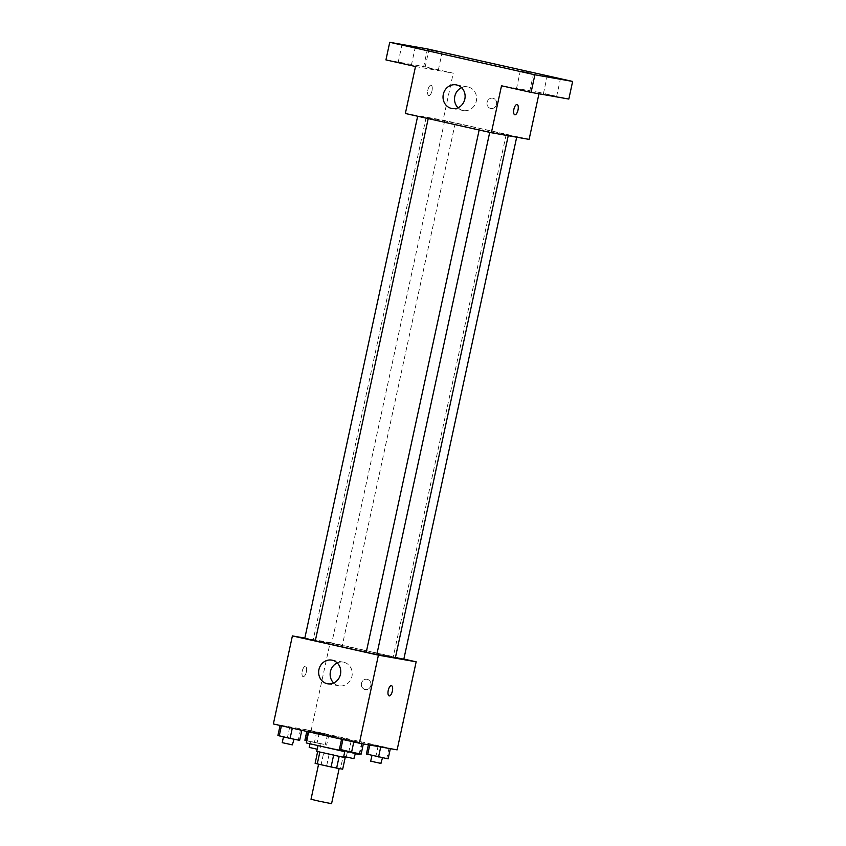 <?xml version="1.0" encoding="UTF-8"?>
<svg xmlns="http://www.w3.org/2000/svg" width="846" height="846" viewBox="0 0 846 846"><rect width="100%" height="100%" fill="white"/><g stroke="black" fill="none" stroke-linecap="round" stroke-linejoin="round"><path stroke-width="0.63" stroke-dasharray="4.23 3.17" d="M331.558 803.7L311.011 799.259M338.305 768.369L318.625 764.033L338.305 768.369M315.114 763.325L342.672 769.204M326.715 765.545L329.253 753.807L343.042 756.895L340.504 768.633M345.189 757.582L339.161 756.409M345.21 757.456L343.042 756.895M329.253 753.807L323.711 752.644L321.173 764.382M339.161 756.387L323.711 752.644M316.753 751.343L346.109 757.688M338.601 749.693L318.022 745.474L338.601 749.693M359.116 754.357L306.284 742.936M344.756 751.66L355.362 753.786M359.434 742.323L335.333 736.464L308.822 731.198L359.434 742.323M307.119 729.971L328.84 734.836L307.119 729.971L328.84 734.836L307.119 729.971L306.802 731.441M280.132 725.212L301.863 730.077L280.079 725.456M273.364 723.954L311.106 730.606L397.123 749.863M368.623 743.74L390.344 748.604L368.623 743.74L390.344 748.604L368.623 743.74L368.391 744.797M341.636 738.981L363.368 743.846L341.583 739.224M304.824 638.096L330.141 642.558L311.106 730.606M330.141 642.558L403.849 659.055M370.876 685.524A5.256 4.822 -80 0 0 367.079 679.296A5.256 4.822 -80 0 0 361.422 683.631A5.256 4.822 -80 0 0 370.876 685.524A5.256 4.822 -80 0 0 367.079 679.296A5.256 4.822 -80 0 0 361.422 683.631A5.256 4.822 -80 0 0 370.865 685.524M395.378 657.744A42.046 0.698 12.2 0 0 354.432 648.173A42.046 0.698 12.2 0 0 313.179 639.978A42.046 0.698 12.2 0 0 315.336 640.676M366.276 652.139A42.046 0.698 12.2 0 0 376.861 654.339M315.315 640.739L304.75 638.455M341.858 645.445L331.738 643.214L341.858 645.445M403.806 659.267L395.42 657.522M366.255 652.224L376.819 654.508M303.175 676.652A5.256 2.094 102.6 0 0 306.347 671.936A5.256 2.094 102.6 0 0 305.438 666.394A5.256 2.094 102.6 0 0 302.244 671.058A5.256 2.094 102.6 0 0 303.143 676.652A5.256 2.094 102.6 0 0 303.175 676.652A5.256 2.094 102.6 0 0 306.347 671.936A5.256 2.094 102.6 0 0 305.438 666.394A5.256 2.094 102.6 0 0 302.255 671.068A5.256 2.094 102.6 0 0 303.143 676.652A5.256 2.094 102.6 0 0 303.185 676.652M391.412 685.63A5.256 2.094 -77.4 0 1 391.455 685.641L391.455 685.641A5.256 2.094 -77.4 0 0 388.251 690.357A5.256 2.094 -77.4 0 0 389.16 695.898L389.16 695.898M337.216 662.926A12.013 11.019 100 0 1 343.275 662.143A12.013 11.019 100 0 1 351.947 676.377A12.013 11.019 100 0 1 339.109 685.81A12.013 11.019 100 0 1 333.673 682.997M504.861 134.863A42.046 0.698 12.2 0 0 508.33 135.328A42.046 0.698 12.2 0 0 467.383 125.758A42.046 0.698 12.2 0 0 426.13 117.552A42.046 0.698 12.2 0 0 458.722 125.303A42.046 0.698 12.2 0 0 504.861 134.863M479.65 129.861L489.771 132.082L479.65 129.861M454.81 123.019L444.689 120.798L454.81 123.019M516.314 136.788L506.194 134.556L516.314 136.788M427.822 118.26L417.702 116.039L427.822 118.26M405.35 113.491L443.093 120.143L529.11 139.389M427.484 48.952L423.677 66.559L453.245 73.179L443.093 120.143M538.965 93.79L539.262 92.436L568.829 99.056M496.517 104.407A5.256 4.822 -80 0 0 492.721 98.178A5.256 4.822 -80 0 0 487.063 102.514A5.256 4.822 -80 0 0 496.517 104.407A5.256 4.822 -80 0 0 492.721 98.178A5.256 4.822 -80 0 0 487.063 102.514A5.256 4.822 -80 0 0 496.517 104.407M415.502 66.527L453.245 73.179M428.816 95.535A5.256 2.094 102.6 0 0 431.989 90.808A5.256 2.094 102.6 0 0 431.079 85.266A5.256 2.094 102.6 0 0 427.886 89.94A5.256 2.094 102.6 0 0 428.785 95.524A5.256 2.094 102.6 0 0 428.816 95.535A5.256 2.094 102.6 0 0 431.989 90.808A5.256 2.094 102.6 0 0 431.079 85.266A5.256 2.094 102.6 0 0 427.896 89.94A5.256 2.094 102.6 0 0 428.785 95.524A5.256 2.094 102.6 0 0 428.827 95.535M539.262 92.436L501.519 85.784M514.802 114.781L514.802 114.781A5.256 2.094 -77.4 0 1 513.892 109.24A5.256 2.094 -77.4 0 1 517.054 104.513A5.256 2.094 -77.4 0 1 517.096 104.523L517.096 104.523M461.588 87.677A12.013 11.019 100 0 1 467.648 86.895A12.013 11.019 100 0 1 476.319 101.129A12.013 11.019 100 0 1 463.481 110.551A12.013 11.019 100 0 1 458.046 107.749M429.081 68.156L438.334 70.049L429.081 68.156M402.104 63.397L411.357 65.29L402.104 63.397M385.935 59.907L423.677 66.559M547.362 94.625L556.615 96.518L547.362 94.625M520.375 89.866L529.628 91.759L520.375 89.866M339.415 749.249L361.147 754.114M355.119 752.771L344.999 750.539L355.119 752.771M351.196 740.927L348.975 751.195M362.056 743.359L359.836 753.627M354.294 758.703L343.73 756.409M277.911 735.491L299.643 740.356M293.615 739.002L283.495 736.781L293.615 739.002M289.692 727.158L287.471 737.437M300.563 729.59L298.342 739.869M292.79 744.935L282.226 742.651M366.403 754.008L388.124 758.873M382.106 757.53L371.976 755.298L382.106 757.53M378.183 745.686L375.962 755.954M389.044 748.118L386.823 758.386M369.924 744.226L369.755 745.04M381.282 763.452L370.707 761.167M304.898 740.25L325.319 744.617L306.738 740.853M320.602 743.761L310.482 741.54L320.602 743.761M316.679 731.917L314.458 742.185M327.539 734.349L325.319 744.617M328.84 734.836L326.619 745.115M319.291 732.89L317.06 743.169M308.42 730.458L308.145 731.737M317.218 749.218L309.213 747.409M347.378 751.819L346.257 757.043M308.822 731.198L308.684 731.864M361.654 742.619L359.254 753.733M343.275 662.143L331.78 660.123M339.109 685.81L327.614 683.78M426.13 117.552L313.179 639.978M444.689 120.798L331.738 643.214M455.254 123.082L342.302 645.498M506.194 134.556L393.242 656.982M467.648 86.895L456.153 84.864M463.481 110.551L451.986 108.531M438.334 70.049L442.141 52.441M425.136 67.194L428.943 49.586M556.615 96.518L560.422 78.911M543.418 93.663L547.225 76.055M529.628 91.759L533.435 74.152M516.43 88.915L520.237 71.297M411.357 65.29L415.164 47.683M398.159 62.435L401.966 44.827M310.482 741.54L309.953 743.962M321.046 743.824L319.777 749.693"/><path stroke-width="1.27" d="M318.593 764.181L311.011 799.259L319.154 801.194L331.558 803.7L339.151 768.58M333.61 755.245L331.072 766.973L317.282 763.885L315.114 763.325L317.641 751.629M345.189 757.582L342.672 769.204L331.072 766.973M339.161 756.409L336.623 768.136M346.257 757.043L346.109 757.688L341.773 756.937L316.753 751.343L317.948 745.844M319.82 752.168L317.282 763.885M355.362 753.786L359.116 754.357L359.254 753.733M308.684 731.864L306.284 742.936L344.756 751.66M403.849 659.055L416.158 661.815L397.123 749.863L359.381 743.211L273.364 723.954L292.399 635.906L304.824 638.096M376.861 654.339A42.046 0.698 12.2 0 0 391.91 657.289A42.046 0.698 12.2 0 0 395.378 657.744L508.245 135.709M315.336 640.676A42.046 0.698 12.2 0 0 366.276 652.139M416.158 661.815L378.416 655.164L292.399 635.906M417.66 116.24L304.75 638.455L315.315 640.739L428.213 118.599M395.42 657.522L403.806 659.267L516.684 137.2M489.707 132.367L376.819 654.508L371.521 653.45L366.255 652.224L479.164 130.009M378.416 655.164L359.381 743.211M340.452 674.357A12.013 11.019 100 0 1 327.614 683.78A12.013 11.019 100 0 1 318.847 670.032A12.013 11.019 100 0 1 331.78 660.123A12.013 11.019 100 0 1 340.452 674.357M391.412 685.641A5.256 2.094 -77.4 0 1 391.455 685.641A5.256 2.094 -77.4 0 1 392.354 691.224A5.256 2.094 -77.4 0 1 389.16 695.898A5.256 2.094 -77.4 0 1 388.251 690.357A5.256 2.094 -77.4 0 1 391.412 685.641A5.256 2.094 -77.4 0 1 392.343 691.224A5.256 2.094 -77.4 0 1 389.16 695.898M333.673 682.997A12.013 11.019 100 0 1 337.216 662.926M538.965 93.79L529.11 139.389L491.367 132.737L405.35 113.491L415.502 66.527L385.935 59.907L389.742 42.3L427.484 48.952L572.636 81.438L568.829 99.056L531.087 92.394L501.519 85.784L491.367 132.737M572.636 81.438L534.894 74.786L531.087 92.394M534.894 74.786L389.742 42.3M464.824 99.109A12.013 11.019 100 0 1 451.986 108.531A12.013 11.019 100 0 1 443.219 94.784A12.013 11.019 100 0 1 456.153 84.864A12.013 11.019 100 0 1 464.824 99.109M517.065 104.513A5.256 2.094 -77.4 0 1 517.096 104.523A5.256 2.094 -77.4 0 1 517.995 110.107A5.256 2.094 -77.4 0 1 514.802 114.781A5.256 2.094 -77.4 0 1 513.892 109.24A5.256 2.094 -77.4 0 1 517.065 104.513M517.096 104.523A5.256 2.094 -77.4 0 1 517.985 110.107A5.256 2.094 -77.4 0 1 514.802 114.781M458.046 107.749A12.013 11.019 100 0 1 461.588 87.677M411.209 46.72L401.966 44.827L411.209 46.72M529.49 73.2L520.237 71.297L529.49 73.2M556.467 77.948L547.225 76.055L556.467 77.948M438.196 51.479L428.943 49.586L438.196 51.479M363.346 743.909L361.147 754.114L351.587 752.179L339.415 749.249L341.583 739.224M353.797 741.963L351.587 752.179M342.926 739.531L340.716 749.746M344.967 750.688L343.73 756.409L353.85 758.64L355.532 752.972M301.81 730.32L299.643 740.356L290.083 738.41L277.911 735.491L280.079 725.456M292.293 728.195L290.083 738.41M281.422 725.762L279.222 735.978M283.463 736.929L282.226 742.651L292.346 744.871L294.027 739.214M390.334 748.668L388.124 758.873L366.403 754.008L368.391 744.797M380.721 746.976L378.564 756.927M369.755 745.04L367.703 754.505M371.944 755.446L370.707 761.167L380.837 763.399L382.519 757.73M306.738 740.853L304.898 740.25L306.802 731.441M308.145 731.737L306.199 740.736M309.953 743.962L309.213 747.409L317.218 749.218"/></g></svg>
